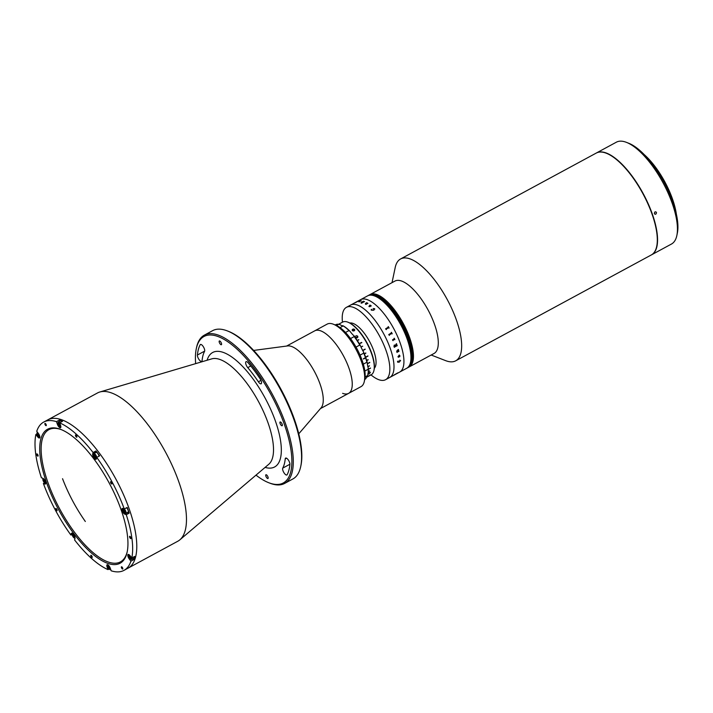 <?xml version="1.0" encoding="UTF-8"?>
<svg xmlns="http://www.w3.org/2000/svg" width="713" height="713" viewBox="0 0 713 713"><rect width="100%" height="100%" fill="white"/><g stroke="black" fill="none" stroke-linecap="round" stroke-linejoin="round"><path stroke-width="1.07" d="M204.569 351.349A4.064 1.524 -118.4 0 0 203.856 347.632A4.064 1.524 -118.4 0 0 201.119 344.495A4.064 1.524 -118.4 0 0 200.424 344.486A4.064 1.524 -118.4 0 0 200.157 344.771A80.248 30.106 -118.4 0 0 197.403 355.029A4.064 1.524 -118.4 0 0 198.936 359.405A4.064 1.524 -118.4 0 0 201.681 361.375A4.064 1.524 -118.4 0 0 202.091 360.573A72.12 27.058 61.6 0 1 204.569 351.349M248.222 362.881A4.064 1.524 -118.4 0 0 246.743 361.687A4.064 1.524 -118.4 0 0 246.056 361.687A4.064 1.524 -118.4 0 0 247.759 367.632A72.12 27.058 61.6 0 1 258.373 381.785A4.064 1.524 -118.4 0 0 261.136 383.781A4.064 1.524 -118.4 0 0 260.031 378.639A80.248 30.106 -118.4 0 0 248.222 362.881M228.124 331.215A83.296 31.256 61.6 0 1 228.463 331.34A83.296 31.256 61.6 0 1 281.082 389.476A83.296 31.256 61.6 0 1 300.975 465.322L300.726 466.516A84.312 31.639 -118.4 0 0 280.592 389.744A84.312 31.639 -118.4 0 0 227.331 330.903A84.312 31.639 -118.4 0 0 226.984 330.77A84.312 31.639 -118.4 0 0 212.634 330.654L204.355 335.137A84.312 31.639 61.6 0 1 218.704 335.253A84.312 31.639 61.6 0 1 279.87 409.574A84.312 31.639 61.6 0 1 284.612 483.432A84.312 31.639 61.6 0 1 270.263 483.316A84.312 31.639 61.6 0 1 269.915 483.182L268.783 482.746A83.296 31.256 -118.4 0 0 269.131 482.87A83.296 31.256 -118.4 0 0 284.63 425.171A83.296 31.256 -118.4 0 0 218.187 336.589A83.296 31.256 -118.4 0 0 196.28 348.764A83.296 31.256 -118.4 0 0 195.656 363.63M284.612 483.432L292.9 478.949A84.312 31.639 -118.4 0 0 300.726 466.516M281.787 425.732A2.13 0.802 61.6 0 1 280.236 423.852A2.13 0.802 61.6 0 1 280.12 421.98A2.13 0.802 61.6 0 1 280.476 421.98A2.13 0.802 61.6 0 1 282.027 423.861A2.13 0.802 61.6 0 1 282.143 425.732A2.13 0.802 61.6 0 1 281.787 425.732M289.915 464.43A4.064 1.524 -118.4 0 0 288.81 460.758A4.064 1.524 -118.4 0 0 286.323 458.094A4.064 1.524 -118.4 0 0 285.637 458.085A4.064 1.524 -118.4 0 0 285.227 458.887A72.12 27.058 61.6 0 1 282.749 468.111A4.064 1.524 -118.4 0 0 283.854 472.559A4.064 1.524 -118.4 0 0 286.884 474.974A4.064 1.524 -118.4 0 0 287.152 474.689A80.248 30.106 -118.4 0 0 289.915 464.43M221.012 344.709A2.13 0.802 61.6 0 1 219.47 342.828A2.13 0.802 61.6 0 1 219.346 340.957A2.13 0.802 61.6 0 1 219.711 340.966A2.13 0.802 61.6 0 1 221.253 342.846A2.13 0.802 61.6 0 1 221.378 344.709A2.13 0.802 61.6 0 1 221.012 344.709M267.607 478.503A2.13 0.802 61.6 0 1 266.056 476.623A2.13 0.802 61.6 0 1 265.94 474.751A2.13 0.802 61.6 0 1 266.297 474.76A2.13 0.802 61.6 0 1 267.847 476.64A2.13 0.802 61.6 0 1 267.972 478.503A2.13 0.802 61.6 0 1 267.607 478.503M107.779 566.603L107.084 566.987A3.253 1.221 -118.4 0 1 107.128 564.732A3.253 1.221 -118.4 0 1 110.274 568.19L111.192 570.81A84.312 31.639 -118.4 0 0 123.964 570.382L128.099 568.136A84.312 31.639 -118.4 0 0 123.349 494.278A84.312 31.639 -118.4 0 0 62.191 419.957A84.312 31.639 -118.4 0 1 123.349 494.278A84.312 31.639 -118.4 0 1 128.099 568.136L177.787 541.247A84.312 31.639 -118.4 0 0 179.863 539.83A84.312 31.639 -118.4 0 0 171.681 464.395A84.312 31.639 -118.4 0 0 111.879 393.068A84.312 31.639 -118.4 0 0 99.856 391.99A84.312 31.639 -118.4 0 0 97.529 392.943L43.698 422.078A84.312 31.639 -118.4 0 0 36.737 431.285L38.422 433.531A3.253 1.221 -118.4 0 1 39.545 437.978A3.253 1.221 -118.4 0 1 38.992 437.978A3.253 1.221 -118.4 0 1 37.566 436.712L35.882 434.467L37.023 433.852M62.191 419.957A84.312 31.639 -118.4 0 0 47.842 419.841A84.312 31.639 -118.4 0 1 62.191 419.957M255.994 475.134A83.296 31.256 -118.4 0 0 268.783 482.746M196.28 348.764L196.53 347.57A84.312 31.639 61.6 0 1 204.355 335.137M110.863 481.73A1.266 0.472 -118.4 0 0 110.649 481.721A1.266 0.472 -118.4 0 0 110.72 482.835A1.266 0.472 -118.4 0 0 111.638 483.958A1.266 0.472 -118.4 0 0 111.852 483.958A1.266 0.472 -118.4 0 0 111.781 482.844A1.266 0.472 -118.4 0 0 110.863 481.73M45.186 423.424A1.266 0.472 -118.4 0 0 44.972 423.424A1.266 0.472 -118.4 0 0 45.044 424.538A1.266 0.472 -118.4 0 0 45.962 425.652A1.266 0.472 -118.4 0 0 46.185 425.661A1.266 0.472 -118.4 0 0 46.113 424.547A1.266 0.472 -118.4 0 0 45.186 423.424M75.783 434.957A1.266 0.472 -118.4 0 0 75.569 434.957A1.266 0.472 -118.4 0 0 75.64 436.062A1.266 0.472 -118.4 0 0 76.558 437.185A1.266 0.472 -118.4 0 0 76.772 437.185A1.266 0.472 -118.4 0 0 76.701 436.071A1.266 0.472 -118.4 0 0 75.783 434.957M37.005 453.887A1.266 0.472 -118.4 0 0 36.791 453.887A1.266 0.472 -118.4 0 0 36.862 455.001A1.266 0.472 -118.4 0 0 37.78 456.124A1.266 0.472 -118.4 0 0 37.994 456.124A1.266 0.472 -118.4 0 0 37.923 455.01A1.266 0.472 -118.4 0 0 37.005 453.887M56.024 508.503A1.266 0.472 -118.4 0 0 55.81 508.503A1.266 0.472 -118.4 0 0 55.881 509.617A1.266 0.472 -118.4 0 0 56.799 510.731A1.266 0.472 -118.4 0 0 57.013 510.74A1.266 0.472 -118.4 0 0 56.942 509.626A1.266 0.472 -118.4 0 0 56.024 508.503M91.104 555.275A1.266 0.472 -118.4 0 0 90.89 555.275A1.266 0.472 -118.4 0 0 90.961 556.39A1.266 0.472 -118.4 0 0 91.879 557.504A1.266 0.472 -118.4 0 0 92.093 557.504A1.266 0.472 -118.4 0 0 92.022 556.398A1.266 0.472 -118.4 0 0 91.104 555.275M121.7 566.808A1.266 0.472 -118.4 0 0 121.477 566.799A1.266 0.472 -118.4 0 0 121.549 567.913A1.266 0.472 -118.4 0 0 122.476 569.036A1.266 0.472 -118.4 0 0 122.689 569.036A1.266 0.472 -118.4 0 0 122.618 567.922A1.266 0.472 -118.4 0 0 121.7 566.808M129.882 536.336A1.266 0.472 -118.4 0 0 129.668 536.336A1.266 0.472 -118.4 0 0 129.739 537.45A1.266 0.472 -118.4 0 0 130.657 538.573A1.266 0.472 -118.4 0 0 130.871 538.573A1.266 0.472 -118.4 0 0 130.8 537.459A1.266 0.472 -118.4 0 0 129.882 536.336M127.484 512.478A3.253 1.221 -118.4 0 0 127.698 512.576L129.16 513.137A84.312 31.639 -118.4 0 0 127.172 507.424L124.276 508.993A84.312 31.639 -118.4 0 0 96.754 457.407L99.651 455.839A84.312 31.639 -118.4 0 0 95.979 450.955L93.082 452.523A84.312 31.639 -118.4 0 0 59.669 422.854L62.566 421.285A84.312 31.639 -118.4 0 0 60.944 420.625A84.312 31.639 -118.4 0 0 59.366 420.082L59.776 421.267M129.16 513.137L126.263 514.706A84.312 31.639 -118.4 0 1 131.78 557.994L134.677 556.425A84.312 31.639 -118.4 0 1 133.821 559.607L130.925 561.176A84.312 31.639 -118.4 0 1 123.964 570.382M59.366 420.082L56.47 421.65L57.379 424.271A3.253 1.221 -118.4 0 0 59.972 427.729A3.253 1.221 -118.4 0 0 60.525 427.729A3.253 1.221 -118.4 0 0 60.578 425.474L59.669 422.854M93.082 452.523L92.69 453.985A3.253 1.221 -118.4 0 0 93.43 456.962A3.253 1.221 -118.4 0 0 95.515 459.279A3.253 1.221 -118.4 0 0 96.068 459.288A3.253 1.221 -118.4 0 0 96.362 458.869L96.754 457.407M107.128 563.127A76.184 28.582 61.6 0 1 46.354 482.104A76.184 28.582 61.6 0 1 60.534 429.333A76.184 28.582 61.6 0 1 60.846 429.449A76.184 28.582 61.6 0 1 108.973 482.621A76.184 28.582 61.6 0 1 127.164 551.996A76.184 28.582 61.6 0 1 107.128 563.127M61.416 429.681A75.168 28.208 -118.4 0 0 48.876 429.672A75.168 28.208 -118.4 0 0 53.11 495.517A75.168 28.208 -118.4 0 0 107.645 561.791A75.168 28.208 -118.4 0 0 120.435 561.889A75.168 28.208 -118.4 0 0 127.288 551.39M124.276 508.993L122.805 508.44A3.253 1.221 -118.4 0 0 122.253 508.431A3.253 1.221 -118.4 0 0 122.44 511.283A3.253 1.221 -118.4 0 0 124.793 514.144L126.263 514.706M95.979 450.955L95.587 452.416A3.253 1.221 -118.4 0 0 95.542 452.693M44.562 482.826L43.386 483.467L44.848 484.02A3.253 1.221 -118.4 0 0 45.409 484.02A3.253 1.221 -118.4 0 0 45.222 481.177A3.253 1.221 -118.4 0 0 42.86 478.307L41.399 477.755A84.312 31.639 -118.4 0 1 35.882 434.467M107.084 566.987L107.993 569.607A84.312 31.639 -118.4 0 1 74.58 539.937L74.972 538.475A3.253 1.221 -118.4 0 0 73.902 534.928A3.253 1.221 -118.4 0 0 71.585 533.172A3.253 1.221 -118.4 0 0 71.3 533.591L70.908 535.053L72.111 534.402M109.116 569.001L107.993 569.607M133.108 558.653L133.821 559.607M131.78 557.994L130.096 555.748A3.253 1.221 -118.4 0 0 128.117 554.482A3.253 1.221 -118.4 0 0 129.24 558.93L130.925 561.176M43.386 483.467A84.312 31.639 -118.4 0 0 70.908 535.053M56.47 421.65A84.312 31.639 -118.4 0 0 43.698 422.078M298.756 433.816L321.1 407.836A35.552 13.342 -118.4 0 0 323.114 402.578A35.552 13.342 -118.4 0 0 311.394 366.259A35.552 13.342 -118.4 0 0 287.597 345.93L253.632 350.431M342.614 393.344A35.552 13.342 -118.4 0 0 348.595 393.371A35.552 13.342 -118.4 0 0 352.097 386.892A35.552 13.342 -118.4 0 0 339.031 348.488A35.552 13.342 -118.4 0 0 314.745 330.832L286.599 346.063M348.595 393.371L361.01 386.642A35.552 13.342 -118.4 0 0 364.316 381.402A35.552 13.342 -118.4 0 0 355.823 349.031A35.552 13.342 -118.4 0 0 333.363 324.219A35.552 13.342 -118.4 0 0 333.149 324.13A35.552 13.342 -118.4 0 0 327.169 324.112L314.745 330.832A35.552 13.342 -118.4 0 1 320.725 330.859A35.552 13.342 -118.4 0 1 346.563 362.159A35.552 13.342 -118.4 0 1 348.595 393.371L320.44 408.602M335.431 325.021A33.52 12.576 61.6 0 1 335.636 325.101A33.52 12.576 61.6 0 1 356.812 348.497A33.52 12.576 61.6 0 1 364.815 379.013L364.316 381.402M125.301 513.378A2.79 1.052 -118.4 0 0 125.31 513.387A2.79 1.052 -118.4 0 0 125.791 513.396L128.028 512.184A2.79 1.052 -118.4 0 0 128.099 510.312A2.79 1.052 -118.4 0 0 126.549 507.763M125.791 513.396A2.79 1.052 -118.4 0 0 125.862 511.524A2.79 1.052 -118.4 0 0 124.312 508.975M124.98 513.253A2.487 0.936 -118.4 0 0 125.443 511.533A2.487 0.936 -118.4 0 0 123.456 508.886A2.487 0.936 -118.4 0 0 122.805 509.251A2.487 0.936 -118.4 0 0 123.394 511.515A2.487 0.936 -118.4 0 0 124.971 513.253A2.487 0.936 -118.4 0 0 124.98 513.253M124.944 511.667L124.24 512.05L123.465 509.822L124.935 511.346L124.962 512.317L124.24 512.05M123.055 508.538A2.79 1.052 -118.4 0 0 122.877 508.895A2.79 1.052 -118.4 0 0 122.85 509.091M99.009 456.186A2.79 1.052 -118.4 0 0 97.743 453.432A2.79 1.052 -118.4 0 0 96.095 452.399L93.858 453.611A2.79 1.052 -118.4 0 0 93.608 453.967A2.79 1.052 -118.4 0 0 93.599 454.021A2.79 1.052 -118.4 0 0 93.59 454.083M96.772 457.398A2.79 1.052 -118.4 0 0 95.506 454.636A2.79 1.052 -118.4 0 0 93.858 453.611M96.344 458.076A2.487 0.936 -118.4 0 0 95.266 454.983A2.487 0.936 -118.4 0 0 93.537 454.333A2.487 0.936 -118.4 0 0 93.519 454.377A2.487 0.936 -118.4 0 0 94.116 456.65A2.487 0.936 -118.4 0 0 95.685 458.379A2.487 0.936 -118.4 0 0 96.344 458.076M95.132 455.482L95.56 457.514L94.125 455.607L94.321 454.885L95.132 455.482M94.802 455.242L94.125 455.607M95.595 456.463L94.749 456.917M95.845 458.423A2.79 1.052 -118.4 0 0 96.032 458.512A2.79 1.052 -118.4 0 0 96.442 458.557M61.978 421.606A2.79 1.052 -118.4 0 0 60.552 420.848L58.314 422.06A2.79 1.052 -118.4 0 0 58.056 422.47A2.79 1.052 -118.4 0 0 58.029 422.666M59.74 422.818A2.79 1.052 -118.4 0 0 58.314 422.06M60.017 423.861A2.487 0.936 -118.4 0 0 57.976 422.827A2.487 0.936 -118.4 0 0 58.172 424.19A2.487 0.936 -118.4 0 0 60.15 426.829A2.487 0.936 -118.4 0 0 60.819 426.41M59.794 424.244L59.847 425.937L58.546 423.772L58.947 423.362L59.794 424.244M59.072 423.486L58.546 423.772M59.91 424.565L58.992 425.055M60.302 426.873A2.79 1.052 -118.4 0 0 60.489 426.962A2.79 1.052 -118.4 0 0 60.863 427.016M37.468 432.256A2.79 1.052 -118.4 0 0 37.326 432.31A2.79 1.052 -118.4 0 0 37.067 432.72A2.79 1.052 -118.4 0 0 37.04 432.916M37.914 432.853A2.487 0.936 -118.4 0 0 36.996 433.076A2.487 0.936 -118.4 0 0 38.083 436.115A2.487 0.936 -118.4 0 0 39.162 437.078A2.487 0.936 -118.4 0 0 39.839 436.65M37.825 434.966L37.584 433.798L38.163 433.727L39.233 435.999L37.825 434.966L38.734 434.475M39.188 435.777L38.654 436.071M39.322 437.122A2.79 1.052 -118.4 0 0 39.5 437.212A2.79 1.052 -118.4 0 0 39.875 437.256M43.092 478.423A2.79 1.052 -118.4 0 0 42.932 478.762A2.79 1.052 -118.4 0 0 42.905 478.967M43.582 478.788A2.487 0.936 -118.4 0 0 43.511 478.753A2.487 0.936 -118.4 0 0 42.86 479.118A2.487 0.936 -118.4 0 0 43.448 481.382A2.487 0.936 -118.4 0 0 45.026 483.12L45.365 483.254A2.79 1.052 -118.4 0 0 45.365 483.254A2.79 1.052 -118.4 0 0 45.374 483.262A2.79 1.052 -118.4 0 0 45.739 483.307M45.026 483.12A2.487 0.936 -118.4 0 0 45.035 483.129A2.487 0.936 -118.4 0 0 45.703 482.701M43.52 479.689L44.99 481.213L45.017 482.193L43.555 480.669L43.52 479.689M44.393 480.214L43.555 480.669M44.999 481.542L44.304 481.917M74.464 538.039A2.79 1.052 -118.4 0 0 74.642 538.128A2.79 1.052 -118.4 0 0 75.017 538.172M72.86 533.654A2.487 0.936 -118.4 0 0 72.147 533.939A2.487 0.936 -118.4 0 0 72.138 533.992A2.487 0.936 -118.4 0 0 72.726 536.256A2.487 0.936 -118.4 0 0 74.304 537.994A2.487 0.936 -118.4 0 0 74.954 537.682A2.487 0.936 -118.4 0 0 74.981 537.566M73.412 534.848L72.735 535.213L72.931 534.5L73.742 535.089L74.17 537.121L72.735 535.213M74.205 536.069L73.359 536.533M110.007 569.589A2.79 1.052 -118.4 0 0 110.185 569.678A2.79 1.052 -118.4 0 0 110.675 569.687A2.79 1.052 -118.4 0 0 110.773 569.607M108.403 565.204A2.487 0.936 -118.4 0 0 107.681 565.543A2.487 0.936 -118.4 0 0 107.868 566.897A2.487 0.936 -118.4 0 0 109.847 569.544A2.487 0.936 -118.4 0 0 110.533 568.929M108.768 566.202L108.242 566.487L108.643 566.077L109.49 566.951L109.544 568.653L108.242 566.487M109.606 567.281L108.697 567.771M107.913 564.848A2.79 1.052 -118.4 0 0 107.752 565.186A2.79 1.052 -118.4 0 0 107.725 565.382M130.987 559.34A2.79 1.052 -118.4 0 0 131.174 559.429A2.79 1.052 -118.4 0 0 131.655 559.438L133.892 558.226A2.79 1.052 -118.4 0 0 134.08 556.746M131.655 559.438A2.79 1.052 -118.4 0 0 131.843 557.958M129.392 554.955A2.487 0.936 -118.4 0 0 128.661 555.293A2.487 0.936 -118.4 0 0 129.748 558.332A2.487 0.936 -118.4 0 0 130.827 559.295A2.487 0.936 -118.4 0 0 131.121 557.12M130.657 557.04L130.907 558.217L130.327 558.288L129.249 556.015L130.657 557.04M130.862 558.003L130.327 558.288M130.399 556.701L129.499 557.183M128.901 554.598A2.79 1.052 -118.4 0 0 128.741 554.937A2.79 1.052 -118.4 0 0 128.714 555.133M374.325 368.264A25.9 9.724 -118.4 0 0 371.304 344.905A25.9 9.724 -118.4 0 0 353.149 323.444A25.9 9.724 -118.4 0 0 349.833 323.025A25.9 9.724 -118.4 0 1 353.149 323.444A25.9 9.724 -118.4 0 1 371.304 344.905A25.9 9.724 -118.4 0 1 374.325 368.264M369.111 371.232A25.9 9.724 -118.4 0 0 369.673 370.992A25.9 9.724 -118.4 0 0 369.673 370.983M431.187 355.021L445.607 360.635A57.905 21.729 -118.4 0 0 455.705 360.814L651.352 254.924A57.905 21.729 -118.4 0 0 654.079 220.388A57.905 21.729 -118.4 0 0 626.397 169.4A57.905 21.729 -118.4 0 0 596.228 153.081L400.581 258.962A57.905 21.729 -118.4 0 0 395.207 267.509L392.025 282.651M455.705 360.814A57.905 21.729 -118.4 0 0 458.432 326.278A57.905 21.729 -118.4 0 0 430.75 275.28A57.905 21.729 -118.4 0 0 400.581 258.962M409.137 366.954A41.14 15.436 61.6 0 0 409.217 366.91L434.065 353.461A41.14 15.436 -118.4 0 0 435.999 328.925A41.14 15.436 -118.4 0 0 416.33 292.695A41.14 15.436 -118.4 0 0 394.895 281.1L370.056 294.549A41.14 15.436 61.6 0 1 377.052 294.603A41.14 15.436 61.6 0 1 406.9 330.868A41.14 15.436 61.6 0 1 409.217 366.91A41.14 15.436 -118.4 0 0 411.16 342.374A41.14 15.436 -118.4 0 0 391.49 306.144A41.14 15.436 -118.4 0 0 370.056 294.549L369.887 294.638A41.14 15.436 61.6 0 1 376.892 294.692A41.14 15.436 61.6 0 1 406.731 330.957A41.14 15.436 61.6 0 1 409.048 366.999A41.14 15.436 61.6 0 1 408.968 367.043M369.477 294.861A41.14 15.436 61.6 0 1 369.557 294.817A41.14 15.436 61.6 0 1 376.562 294.87A41.14 15.436 61.6 0 1 406.401 331.144A41.14 15.436 61.6 0 1 408.718 367.177A41.14 15.436 61.6 0 1 408.638 367.222M369.307 294.95A41.14 15.436 61.6 0 1 369.387 294.906A41.14 15.436 61.6 0 1 376.393 294.959A41.14 15.436 61.6 0 1 406.241 331.233A41.14 15.436 61.6 0 1 408.558 367.266A41.14 15.436 61.6 0 1 408.469 367.311M369.637 294.772A41.14 15.436 61.6 0 1 369.726 294.727A41.14 15.436 61.6 0 1 376.722 294.781A41.14 15.436 61.6 0 1 406.57 331.046A41.14 15.436 61.6 0 1 408.888 367.088A41.14 15.436 61.6 0 1 408.807 367.133M369.806 294.683A41.14 15.436 61.6 0 1 369.887 294.638L369.557 294.817A41.14 15.436 61.6 0 1 376.562 294.87A41.14 15.436 61.6 0 1 406.401 331.144A41.14 15.436 61.6 0 1 408.718 367.177L408.389 367.355A41.14 15.436 61.6 0 1 408.308 367.4M369.557 294.817L369.387 294.906A41.14 15.436 61.6 0 1 376.393 294.959A41.14 15.436 61.6 0 1 406.241 331.233A41.14 15.436 61.6 0 1 408.558 367.266M369.147 295.039A41.14 15.436 61.6 0 1 369.227 294.995A41.14 15.436 61.6 0 1 376.232 295.048A41.14 15.436 61.6 0 1 406.071 331.322A41.14 15.436 61.6 0 1 408.389 367.355L408.228 367.445A41.14 15.436 61.6 0 1 408.139 367.489M369.387 294.906L369.227 294.995A41.14 15.436 61.6 0 1 376.232 295.048A41.14 15.436 61.6 0 1 406.071 331.322A41.14 15.436 61.6 0 1 408.389 367.355M368.978 295.129A41.14 15.436 61.6 0 1 369.058 295.084A41.14 15.436 61.6 0 1 376.063 295.137A41.14 15.436 61.6 0 1 405.911 331.411A41.14 15.436 61.6 0 1 408.228 367.445L408.059 367.534A41.14 15.436 61.6 0 1 407.979 367.578M369.227 294.995L369.058 295.084A41.14 15.436 61.6 0 1 376.063 295.137A41.14 15.436 61.6 0 1 405.911 331.411A41.14 15.436 61.6 0 1 408.228 367.445M368.808 295.218A41.14 15.436 61.6 0 1 368.897 295.173A41.14 15.436 61.6 0 1 375.894 295.235A41.14 15.436 61.6 0 1 405.742 331.5A41.14 15.436 61.6 0 1 408.059 367.534L407.889 367.632A41.14 15.436 61.6 0 1 407.809 367.667M367.988 295.663A41.14 15.436 61.6 0 1 368.068 295.619A41.14 15.436 61.6 0 1 375.065 295.681A41.14 15.436 61.6 0 1 404.913 331.946A41.14 15.436 61.6 0 1 407.23 367.988A41.14 15.436 61.6 0 1 407.15 368.033M367.819 295.752A41.14 15.436 61.6 0 1 367.899 295.708A41.14 15.436 61.6 0 1 374.904 295.77A41.14 15.436 61.6 0 1 404.743 332.035A41.14 15.436 61.6 0 1 407.061 368.077A41.14 15.436 61.6 0 1 406.98 368.122M368.318 295.485A41.14 15.436 61.6 0 1 368.398 295.44A41.14 15.436 61.6 0 1 375.403 295.503A41.14 15.436 61.6 0 1 405.242 331.768A41.14 15.436 61.6 0 1 407.56 367.81A41.14 15.436 61.6 0 1 407.479 367.855M368.149 295.574A41.14 15.436 61.6 0 1 368.229 295.53A41.14 15.436 61.6 0 1 375.234 295.592A41.14 15.436 61.6 0 1 405.082 331.857A41.14 15.436 61.6 0 1 407.399 367.899A41.14 15.436 61.6 0 1 407.31 367.944M368.478 295.396A41.14 15.436 61.6 0 1 368.568 295.351L367.899 295.708A41.14 15.436 61.6 0 1 374.904 295.77A41.14 15.436 61.6 0 1 404.743 332.035A41.14 15.436 61.6 0 1 407.061 368.077L406.9 368.166A41.14 15.436 61.6 0 1 406.82 368.211M367.65 295.85A41.14 15.436 61.6 0 1 367.739 295.797A41.14 15.436 61.6 0 1 374.735 295.859A41.14 15.436 61.6 0 1 404.583 332.124A41.14 15.436 61.6 0 1 406.9 368.166L406.731 368.256A41.14 15.436 -118.4 0 0 404.414 332.213A41.14 15.436 -118.4 0 0 374.575 295.948A41.14 15.436 61.6 0 1 404.414 332.213A41.14 15.436 61.6 0 1 406.731 368.256L399.699 372.061A41.14 15.436 -118.4 0 0 397.382 336.028A41.14 15.436 -118.4 0 0 367.534 299.754A41.14 15.436 -118.4 0 0 360.528 299.701L346.456 307.321A41.14 15.436 -118.4 0 0 342.472 322.178M369.887 294.638A41.14 15.436 61.6 0 1 376.892 294.692A41.14 15.436 61.6 0 1 406.731 330.957A41.14 15.436 61.6 0 1 409.048 366.999L408.718 367.177M369.726 294.727A41.14 15.436 61.6 0 1 376.722 294.781A41.14 15.436 61.6 0 1 406.57 331.046A41.14 15.436 61.6 0 1 408.888 367.088M368.648 295.307A41.14 15.436 61.6 0 1 368.728 295.262A41.14 15.436 61.6 0 1 375.733 295.325A41.14 15.436 61.6 0 1 405.572 331.59A41.14 15.436 61.6 0 1 407.889 367.632L407.729 367.721A41.14 15.436 61.6 0 1 407.64 367.765M369.058 295.084L368.568 295.351A41.14 15.436 61.6 0 1 375.564 295.414A41.14 15.436 61.6 0 1 405.412 331.679A41.14 15.436 61.6 0 1 407.729 367.721L407.061 368.077M368.568 295.351A41.14 15.436 61.6 0 1 375.564 295.414A41.14 15.436 61.6 0 1 405.412 331.679A41.14 15.436 61.6 0 1 407.729 367.721M368.398 295.44A41.14 15.436 61.6 0 1 375.403 295.503A41.14 15.436 61.6 0 1 405.242 331.768A41.14 15.436 61.6 0 1 407.56 367.81M368.897 295.173A41.14 15.436 61.6 0 1 375.894 295.235A41.14 15.436 61.6 0 1 405.742 331.5A41.14 15.436 61.6 0 1 408.059 367.534M368.728 295.262A41.14 15.436 61.6 0 1 375.733 295.325A41.14 15.436 61.6 0 1 405.572 331.59A41.14 15.436 61.6 0 1 407.889 367.632M367.899 295.708L367.739 295.797A41.14 15.436 61.6 0 1 374.735 295.859A41.14 15.436 61.6 0 1 404.583 332.124A41.14 15.436 61.6 0 1 406.9 368.166M367.739 295.797L367.569 295.886A41.14 15.436 61.6 0 1 374.575 295.948A41.14 15.436 -118.4 0 0 367.569 295.886L360.528 299.701A41.14 15.436 -118.4 0 1 400.349 343.506A41.14 15.436 -118.4 0 1 399.699 372.061L389.761 377.444A41.14 15.436 -118.4 0 0 387.444 341.402A41.14 15.436 -118.4 0 0 357.596 305.137A41.14 15.436 -118.4 0 0 350.591 305.075A41.14 15.436 -118.4 0 1 390.412 348.889A41.14 15.436 -118.4 0 1 389.761 377.444L385.617 379.681A41.14 15.436 -118.4 0 0 383.3 343.648A41.14 15.436 -118.4 0 0 353.452 307.374A41.14 15.436 -118.4 0 0 346.456 307.321M368.229 295.53A41.14 15.436 61.6 0 1 375.234 295.592A41.14 15.436 61.6 0 1 405.082 331.857A41.14 15.436 61.6 0 1 407.399 367.899M368.068 295.619A41.14 15.436 61.6 0 1 375.065 295.681A41.14 15.436 61.6 0 1 404.913 331.946A41.14 15.436 61.6 0 1 407.23 367.988M350.128 331.438L348.969 330.574A30.98 11.622 -118.4 0 0 343.149 325.939L343.024 325.779A30.472 11.435 61.6 0 1 350.128 331.438A15.24 5.713 61.6 0 0 353.826 335.698A30.472 11.435 61.6 0 1 360.609 346.055L359.744 345.074A30.98 11.622 -118.4 0 0 354.192 336.589L350.538 338.568M345.466 332.472L348.969 330.574M343.149 325.939L340.056 327.615M343.024 325.779A15.24 5.713 61.6 0 1 339.878 324.584L338.711 324.263A30.98 11.622 -118.4 0 0 335.556 324.772L335.235 324.941M336.491 325.467L338.711 324.263M364.726 379.441L365.047 379.263A30.98 11.622 -118.4 0 0 365.76 378.781L364.744 379.334M365.76 378.781L366.277 377.792A15.24 5.713 61.6 0 1 367.329 375.689M363.336 364.156L366.91 362.222A30.98 11.622 -118.4 0 0 365.591 357.89L365.493 357.623A30.98 11.622 -118.4 0 0 363.746 353.131L363.443 351.767A15.24 5.713 61.6 0 1 360.609 346.055M363.443 351.767A30.472 11.435 61.6 0 1 367.311 362.872L366.91 362.222M365.101 376.901L367.73 375.475A30.98 11.622 -118.4 0 0 367.926 374.69A30.98 11.622 -118.4 0 0 368.166 369.254L368.202 367.846A15.24 5.713 61.6 0 1 367.311 362.872M368.202 367.846A30.472 11.435 61.6 0 1 368.051 374.093A30.472 11.435 61.6 0 1 367.979 374.387M368.166 369.254L364.842 371.045M365.591 357.89L363.514 359.013A30.98 11.622 -118.4 0 0 363.425 358.746L365.493 357.623M363.746 353.131L360.047 355.136M356.028 347.079L359.744 345.074M354.192 336.589L353.826 335.698M369.227 375.751L370.404 374.886M369.218 372.551L370.368 372.596L368.897 373.986L367.819 373.977L369.218 372.551M366.366 377.4L371.188 374.788A29.964 11.248 -118.4 0 0 373.969 370.368A29.964 11.248 -118.4 0 0 365.109 340.083A29.964 11.248 -118.4 0 0 347.882 322.169A29.964 11.248 -118.4 0 0 342.659 322.08L338.63 324.255M359.352 343.826L361.66 342.579A29.964 11.248 -118.4 0 0 361.562 342.4L359.245 343.657M362.56 346.188A29.866 11.203 -118.4 0 1 362.65 346.366L362.685 346.349A29.964 11.248 -118.4 0 0 362.596 346.17L361.01 347.026M362.632 350.457A29.964 11.248 -118.4 0 0 361.036 347.249M362.774 350.609L365.199 349.299A29.964 11.248 -118.4 0 0 365.118 349.112L362.676 350.431M364.388 353.96L365.867 353.158A29.964 11.248 -118.4 0 0 365.796 352.98L364.307 353.782M365.671 357.338L367.97 356.09A29.964 11.248 -118.4 0 0 367.908 355.912L365.609 357.16M366.714 360.618L368.175 359.824A29.964 11.248 -118.4 0 0 368.131 359.655L366.669 360.448M367.373 363.835L369.789 362.525A29.964 11.248 -118.4 0 0 369.753 362.364L367.355 363.657M367.792 366.669A29.964 11.248 -118.4 0 0 367.302 363.871M367.899 366.767L369.477 365.921A29.964 11.248 -118.4 0 0 369.45 365.769L367.863 366.625M368.327 369.379L370.537 368.175A29.964 11.248 -118.4 0 0 370.528 368.042L368.318 369.236M368.336 371.767L369.664 371.045A29.964 11.248 -118.4 0 0 369.673 370.929L368.345 371.651M352.997 329.13A1.266 0.945 178.4 0 1 354.423 330.609L353.933 330.877A1.266 0.945 178.4 0 1 352.498 329.397L352.997 329.13C354.521 329.041 354.994 329.531 354.423 330.609M348.176 322.285A29.456 11.052 61.6 0 1 348.452 322.383A29.456 11.052 61.6 0 1 365.386 340.003A29.456 11.052 61.6 0 1 374.093 369.771A29.456 11.052 61.6 0 1 374.031 370.065M367.881 366.696L369.414 365.867A29.866 11.203 -118.4 0 0 369.405 365.796M368.737 376.018L368.229 376.197M357.365 340.636L358.844 339.825A29.964 11.248 -118.4 0 0 358.737 339.664L357.258 340.466M355.127 337.49L357.204 337.882L357.676 336.117L356.295 335.627L357.409 336.295L356.972 337.552L355.439 337.365L355.252 336.108L355.127 337.49M353.933 330.877C352.4 330.939 351.928 330.44 352.498 329.397M370.02 372.676L369.111 372.703L368.051 373.746L368.906 373.71M370.305 372.302L368.844 373.915L367.765 373.897M357.391 336.34L356.955 337.597L355.422 337.418L355.243 336.162L354.905 336.67M357.873 337.196L357.668 336.171L356.286 335.68M368.104 373.817L370.083 372.756L368.104 373.817M365.653 357.302L367.917 356.072A29.866 11.203 -118.4 0 0 367.872 355.93M371.001 374.886A41.14 15.436 -118.4 0 0 378.612 379.628A41.14 15.436 -118.4 0 0 385.617 379.681M394.396 374.824L394.476 374.708A41.14 15.436 -118.4 0 0 394.494 374.699L397.444 373.086A41.14 15.436 -118.4 0 0 397.587 372.952L397.711 372.89A41.14 15.436 -118.4 0 1 397.221 373.309L397.105 373.371A41.14 15.436 -118.4 0 0 397.248 373.255L394.592 374.69A41.14 15.436 -118.4 0 1 394.441 374.815L394.325 374.878A41.14 15.436 -118.4 0 0 394.396 374.824L394.476 374.699M398.531 351.046L398.629 350.814A41.14 15.436 -118.4 0 0 398.603 350.725L398.727 350.653A41.14 15.436 -118.4 0 1 398.923 351.402L398.799 351.464A41.14 15.436 -118.4 0 0 398.781 351.375L397.114 352.204A41.14 15.436 -118.4 0 1 397.15 352.356L397.025 352.427A41.14 15.436 -118.4 0 0 396.998 352.293L396.829 352.008A41.14 15.436 -118.4 0 0 396.82 351.972L397.132 350.413L398.291 349.602A41.14 15.436 -118.4 0 0 398.264 349.513L398.38 349.45A41.14 15.436 -118.4 0 1 398.594 350.199L398.478 350.261A41.14 15.436 -118.4 0 0 398.451 350.172L396.811 351.268L397.364 351.678L398.531 351.046M399.975 355.956L399.592 356.821L398.38 356.126L398.522 357.275L397.961 356.803L399.271 355.083A41.14 15.436 -118.4 0 0 399.262 355.003L399.975 355.956M399.672 360.225L400.572 360.52L399.155 362.213L397.596 362.07L397.542 361.518L398.264 361.001L397.72 362.044L399.137 361.937L400.456 360.573L399.681 360.234L400.581 360.528L399.155 362.204L397.587 362.061M356.955 336.91L357.097 337.588L356.955 336.91M396.927 344.932A41.131 15.436 -118.4 0 1 397.212 345.752L397.212 345.752A41.14 15.436 -118.4 0 0 397.061 345.288A41.14 15.436 -118.4 0 0 396.927 344.932L396.811 344.994A41.14 15.436 -118.4 0 1 396.847 345.101L395.572 345.974A41.14 15.436 -118.4 0 0 395.439 345.591L396.66 344.174A41.14 15.436 -118.4 0 0 396.473 343.666L396.348 343.728A41.14 15.436 -118.4 0 1 396.392 343.844L395.305 345.297L394.316 345.039L395.305 345.297M397.096 345.823A41.14 15.436 -118.4 0 0 397.061 345.716L394.405 347.151A41.14 15.436 -118.4 0 1 394.441 347.258L394.316 347.32A41.14 15.436 -118.4 0 0 394.155 346.857A41.14 15.436 -118.4 0 0 393.959 346.286L394.316 345.039M399.841 355.983L399.494 355.52L398.683 355.956L399.494 356.571L399.841 355.983M399.253 355.003L399.966 355.947L398.986 356.821M399.61 355.457L399.966 355.947M398.567 356.028L398.077 356.723L398.514 357.275L397.952 356.794M373.149 308.551L374.583 308.676L373.835 310.191L371.553 310.226L371.099 309.798L371.731 309.308L371.696 310.191L373.612 309.968L374.45 308.72L373.149 308.551L374.806 309.112M371.072 305.583L371.027 306.198L369.147 306.037L369.887 306.706L368.942 306.528L369.789 305.226A41.14 15.436 -118.4 0 0 369.726 305.182L371.072 305.583M365.609 303.604L366.179 303.979L367.373 303.203A41.14 15.436 -118.4 0 0 367.32 303.168L367.436 303.105A41.14 15.436 -118.4 0 1 367.917 303.39L367.792 303.462A41.14 15.436 -118.4 0 0 367.739 303.426L366.045 304.291A41.14 15.436 -118.4 0 1 366.143 304.353L366.027 304.415A41.14 15.436 -118.4 0 0 365.938 304.371L365.653 304.282A41.14 15.436 -118.4 0 0 365.626 304.264L365.511 303.48L366.616 302.767A41.14 15.436 -118.4 0 0 366.562 302.74L366.687 302.677A41.14 15.436 -118.4 0 1 367.15 302.936L367.035 302.998A41.14 15.436 -118.4 0 0 366.972 302.972L365.395 303.952L367.373 303.212M361.224 302.464L363.282 301.314A41.14 15.436 -118.4 0 0 363.229 301.296L363.345 301.234A41.14 15.436 -118.4 0 1 363.621 301.323L362.525 302.232A41.14 15.436 -118.4 0 1 362.739 302.303L363.978 301.554A41.14 15.436 -118.4 0 0 363.915 301.528L364.04 301.465A41.14 15.436 -118.4 0 1 364.503 301.644L364.379 301.706A41.14 15.436 -118.4 0 0 364.325 301.679L361.66 303.123A41.14 15.436 -118.4 0 1 361.723 303.141L361.607 303.212A41.14 15.436 -118.4 0 0 361.028 302.989L361.224 302.464M359.37 301.644L359.307 301.733A41.14 15.436 -118.4 0 1 359.504 301.751L359.379 301.822A41.14 15.436 -118.4 0 0 359.29 301.813L358.871 301.849A41.14 15.436 -118.4 0 0 358.853 301.849L360.662 300.824A41.14 15.436 -118.4 0 0 360.466 300.815L360.591 300.743A41.14 15.436 -118.4 0 1 361.277 300.797L361.152 300.859A41.14 15.436 -118.4 0 0 360.956 300.841L359.307 301.742A41.131 15.436 -118.4 0 1 359.486 301.759M355.52 302.57L355.653 302.499A41.14 15.436 -118.4 0 1 355.849 302.446L355.725 302.517A41.14 15.436 -118.4 0 0 355.635 302.535L355.261 302.677A41.14 15.436 -118.4 0 0 355.243 302.686L358.069 301.136A41.14 15.436 -118.4 0 0 357.89 301.198L358.015 301.136A41.14 15.436 -118.4 0 1 358.63 300.948L358.505 301.011A41.14 15.436 -118.4 0 0 358.318 301.055L355.457 302.597M394.583 339.299L392.934 340.19A41.14 15.436 -118.4 0 1 393.104 340.591L392.988 340.654A41.14 15.436 -118.4 0 0 392.908 340.466L392.524 339.923A41.14 15.436 -118.4 0 0 392.506 339.878L394.325 338.684A41.14 15.436 -118.4 0 0 394.146 338.283L394.262 338.22A41.14 15.436 -118.4 0 1 394.877 339.638L394.752 339.7A41.14 15.436 -118.4 0 0 394.583 339.299L392.934 340.19A41.131 15.436 -118.4 0 1 393.104 340.591L392.988 340.654M389.2 335.163L388.763 334.602A41.14 15.436 -118.4 0 0 388.745 334.566L391.553 332.819A41.14 15.436 -118.4 0 0 391.33 332.383L391.455 332.311A41.14 15.436 -118.4 0 1 392.203 333.809L392.088 333.88A41.14 15.436 -118.4 0 0 391.865 333.434L389.209 334.878A41.14 15.436 -118.4 0 1 389.432 335.315L389.307 335.377A41.14 15.436 -118.4 0 0 389.2 335.163M386.107 329.397L385.635 328.862A41.14 15.436 -118.4 0 0 385.617 328.827L388.416 327.089A41.14 15.436 -118.4 0 0 388.166 326.661L388.291 326.599A41.14 15.436 -118.4 0 1 389.129 328.042L389.013 328.105A41.14 15.436 -118.4 0 0 388.763 327.677L386.107 329.121A41.14 15.436 -118.4 0 1 386.348 329.549L386.232 329.611A41.14 15.436 -118.4 0 0 386.107 329.397M395.314 345.653L394.485 345.368L394.12 346.34A41.14 15.436 -118.4 0 1 394.191 346.536L395.448 346.037A41.14 15.436 -118.4 0 0 395.314 345.653L394.476 345.368L394.12 346.34A41.131 15.436 -118.4 0 1 394.182 346.536L394.369 346.616M397.052 345.716L394.396 347.151A41.131 15.436 -118.4 0 1 394.432 347.258L394.316 347.32M395.563 345.974L395.572 345.974A41.131 15.436 -118.4 0 0 395.43 345.591L396.651 344.165A41.131 15.436 -118.4 0 0 396.473 343.666M394.262 338.22A41.131 15.436 -118.4 0 1 394.868 339.629L394.752 339.7M391.865 333.434L389.209 334.878A41.131 15.436 -118.4 0 1 389.423 335.315L389.307 335.377M391.446 332.32A41.131 15.436 -118.4 0 1 392.203 333.809L392.088 333.871M386.348 329.549A41.131 15.436 -118.4 0 0 386.107 329.121L386.134 328.88M389.129 328.042A41.131 15.436 -118.4 0 0 388.282 326.599L388.166 326.661M385.617 328.827L388.416 327.089M397.248 373.247L394.583 374.681M397.676 372.908A41.131 15.436 -118.4 0 1 397.221 373.3L397.15 373.336M359.316 343.782L361.847 342.632M371.099 309.807L371.731 309.317L371.705 310.2L373.612 309.968L374.45 308.729M370.929 305.627L369.459 305.868L370.929 305.627M369.468 305.868L370.929 305.636M369.735 305.191L371.072 305.592L371.027 306.207M368.942 306.537L370.216 305.137M369.147 306.046L369.887 306.706M367.908 303.399A41.131 15.436 -118.4 0 0 367.445 303.114L367.329 303.177M367.142 302.936A41.131 15.436 -118.4 0 0 366.687 302.686L366.571 302.74M365.635 304.273L365.511 303.488L366.625 302.775M362.4 302.303L361.215 302.963A41.131 15.436 -118.4 0 1 361.322 302.998L362.614 302.374A41.131 15.436 -118.4 0 0 362.4 302.303M361.028 302.998L363.291 301.323M364.495 301.644A41.131 15.436 -118.4 0 0 364.04 301.474L363.933 301.537M362.525 302.232A41.131 15.436 -118.4 0 1 362.739 302.312L363.978 301.563M361.259 300.806A41.131 15.436 -118.4 0 0 360.591 300.752L360.493 300.815M358.871 301.849L360.662 300.833M400.448 360.573L399.628 360.341M398.264 360.992L397.792 362.231M398.799 351.456L398.915 351.393A41.131 15.436 -118.4 0 0 398.719 350.662M398.451 350.172L397.132 350.698L396.802 351.268L397.364 351.669M398.38 349.45A41.131 15.436 -118.4 0 1 398.594 350.199L398.478 350.261M397.194 351.767L396.678 351.313M398.772 351.375L397.105 352.204A41.131 15.436 -118.4 0 1 397.141 352.356L397.025 352.418M354.236 330.752L353.381 330.244L352.703 330.77M354.584 330.431A1.248 0.927 -1.6 0 0 352.365 330.493M655.8 214.15C654.213 214.132 653.955 213.383 655.024 211.913C656.628 211.939 656.887 212.679 655.8 214.15L654.971 214.221M655.024 211.913L655.862 211.841M651.477 254.862A57.905 21.729 -118.4 0 0 651.602 254.791L671.477 244.033A57.905 21.729 -118.4 0 0 676.851 235.495A57.905 21.729 -118.4 0 0 663.019 182.769A57.905 21.729 -118.4 0 0 626.451 142.359A57.905 21.729 -118.4 0 0 626.21 142.27A57.905 21.729 -118.4 0 0 616.353 142.19L596.478 152.947A57.905 21.729 -118.4 0 0 596.353 153.019M651.602 254.791A57.905 21.729 -118.4 0 0 648.34 204.07A57.905 21.729 -118.4 0 0 606.335 153.028A57.905 21.729 -118.4 0 0 596.478 152.947M628.483 143.161A55.872 20.962 61.6 0 1 628.714 143.251A55.872 20.962 61.6 0 1 664.008 182.243A55.872 20.962 61.6 0 1 677.35 233.106L676.851 235.495M654.32 213.294L654.766 212.1M676.325 213.936A48.252 18.101 -118.4 0 0 644.204 154.587M207.1 360.243A65.088 24.42 61.6 0 1 223.757 352.587A65.088 24.42 61.6 0 1 275.173 420.403A65.088 24.42 61.6 0 1 265.093 467.398M179.863 539.83L268.81 464.243A60.097 22.549 -118.4 0 0 262.972 410.474A60.097 22.549 -118.4 0 0 220.344 359.628A60.097 22.549 -118.4 0 0 211.779 358.862L99.856 391.99M282.749 468.111L289.924 464.234M285.227 458.887L286.528 458.183M258.373 381.785L260.976 380.377M247.759 367.632L250.78 365.992M200.157 344.771L200.816 344.415M197.403 355.029L204.658 351.108M127.698 512.576L124.793 514.144M95.587 452.416L92.69 453.985M58.083 423.896L57.379 424.271M38.261 436.338L37.566 436.712M45.703 483.557L44.848 484.02M72.093 533.164L71.3 533.591M129.926 558.555L129.24 558.93M62.548 478.708A195.852 195.852 0 0 0 85.328 521.488M228.463 331.34L227.331 330.903M335.636 325.101L333.363 324.219M368.051 374.093L367.926 374.69M374.093 369.771L373.969 370.368M348.452 322.383L347.882 322.169M628.714 143.251L626.451 142.359"/></g></svg>
